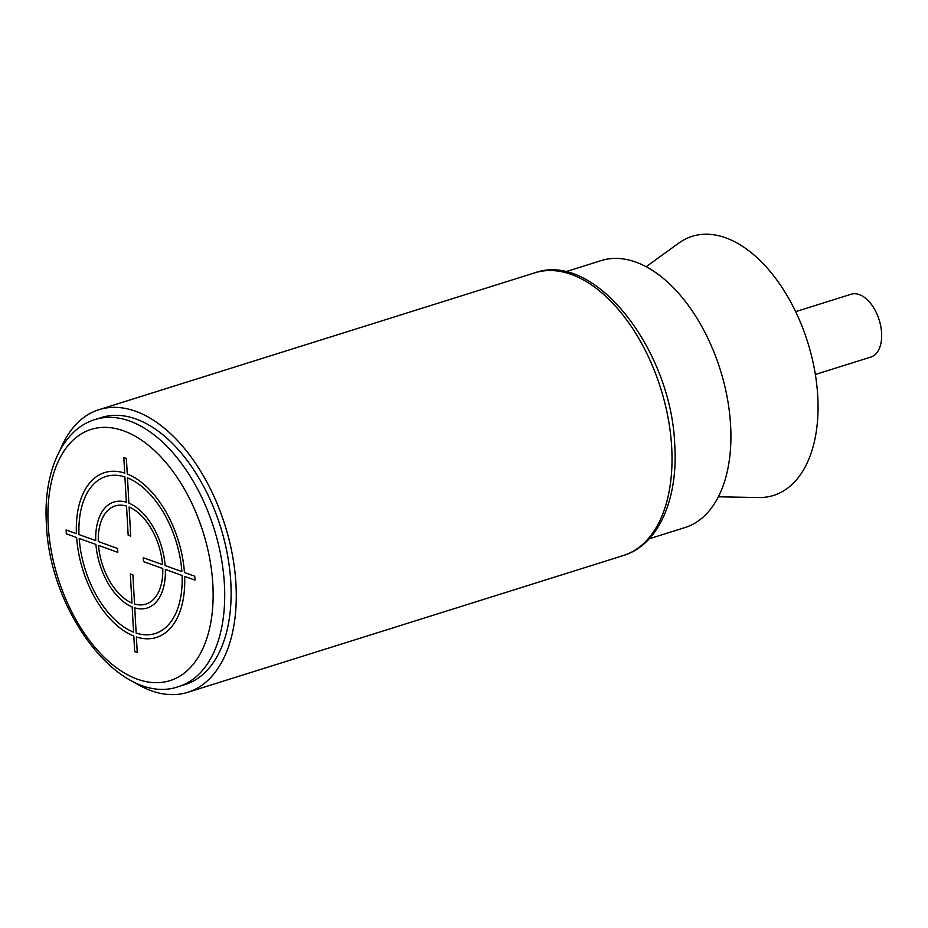 <?xml version="1.0" encoding="UTF-8"?>
<svg xmlns="http://www.w3.org/2000/svg" width="928" height="928" viewBox="0 0 928 928"><rect width="100%" height="100%" fill="white"/><g stroke="black" fill="none" stroke-linecap="round" stroke-linejoin="round"><path stroke-width="1.39" d="M95.027 419.537L101.43 417.53A139.896 80.84 72.6 0 1 230.817 582.471A139.896 80.84 72.6 0 1 185.264 684.481L178.86 686.488A139.896 80.84 -107.4 0 0 224.414 584.489A139.896 80.84 -107.4 0 0 95.027 419.537C61.816 429.606 43.164 472.804 46.4 523.856C49.393 613.176 121.533 707.368 178.86 686.488M132.634 681.326A148.132 85.596 -107.4 0 0 187.723 692.323A148.132 85.596 -107.4 0 0 235.967 584.327A148.132 85.596 -107.4 0 0 98.971 409.677A148.132 85.596 -107.4 0 0 60.053 450.196M565.396 271.834L601.24 260.582A139.896 80.84 72.6 0 1 635.773 262.102A139.896 80.84 72.6 0 1 727.25 397.752A139.896 80.84 72.6 0 1 685.073 527.522L649.217 538.785M718.4 496.793L758.605 497.536A135.79 78.462 -107.4 0 0 816.443 382A135.79 78.462 -107.4 0 0 725.708 237.812A135.79 78.462 -107.4 0 0 678.716 243.148L646.155 266.742M795.632 311.669L851.162 294.234A32.921 19.024 72.6 0 1 881.6 333.048A32.921 19.024 72.6 0 1 870.882 357.048L815.352 374.483M66.317 533.82L76.63 537.532A86.408 49.926 -107.4 0 0 133.806 636.04L134.676 651.607L137.251 652.523L136.37 636.968A86.408 49.926 -107.4 0 0 184.649 576.404L194.973 580.116L194.752 576.23L184.44 572.518A86.408 49.926 -107.4 0 0 127.264 474.011L126.394 458.455L123.818 457.527L124.688 473.094A86.408 49.926 -107.4 0 0 76.409 533.658L66.097 529.946L66.317 533.82M124.909 476.969A82.29 47.548 -107.4 0 0 78.984 534.586L95.723 540.595A55.552 32.097 -107.4 0 1 126.324 502.21L124.909 476.969M126.533 506.096A51.434 29.719 -107.4 0 0 98.298 541.523L117.589 548.471L117.81 552.346L98.507 545.409A51.434 29.719 -107.4 0 0 131.962 603.038L130.326 573.933L132.901 574.861L134.525 603.966A51.434 29.719 -107.4 0 0 162.771 568.528L143.48 561.591L143.26 557.705L162.562 564.653A51.434 29.719 -107.4 0 0 129.108 507.013L130.732 536.129L128.168 535.201L126.533 506.096M181.865 571.59L165.138 565.57A55.552 32.097 -107.4 0 0 128.888 503.138L127.484 477.897A82.29 47.548 -107.4 0 1 181.865 571.59M136.161 633.082A82.29 47.548 -107.4 0 0 182.085 575.476L165.346 569.456A55.552 32.097 -107.4 0 1 134.746 607.852L136.161 633.082M79.205 538.46L95.932 544.481A55.552 32.097 -107.4 0 0 132.17 606.924L133.586 632.154A82.29 47.548 -107.4 0 1 79.205 538.46M48.21 525.41A131.672 76.084 -107.4 0 0 137.472 679.215A131.672 76.084 -107.4 0 0 212.86 584.652A131.672 76.084 -107.4 0 0 123.586 430.836A131.672 76.084 -107.4 0 0 48.21 525.41M623.454 555.501C658.462 544.898 678.182 499.241 674.76 445.185C671.605 350.564 595.15 250.769 534.702 272.855A148.132 85.596 72.6 0 1 671.698 447.493A148.132 85.596 72.6 0 1 623.454 555.501L187.723 692.323M534.702 272.855L98.971 409.677"/></g></svg>
